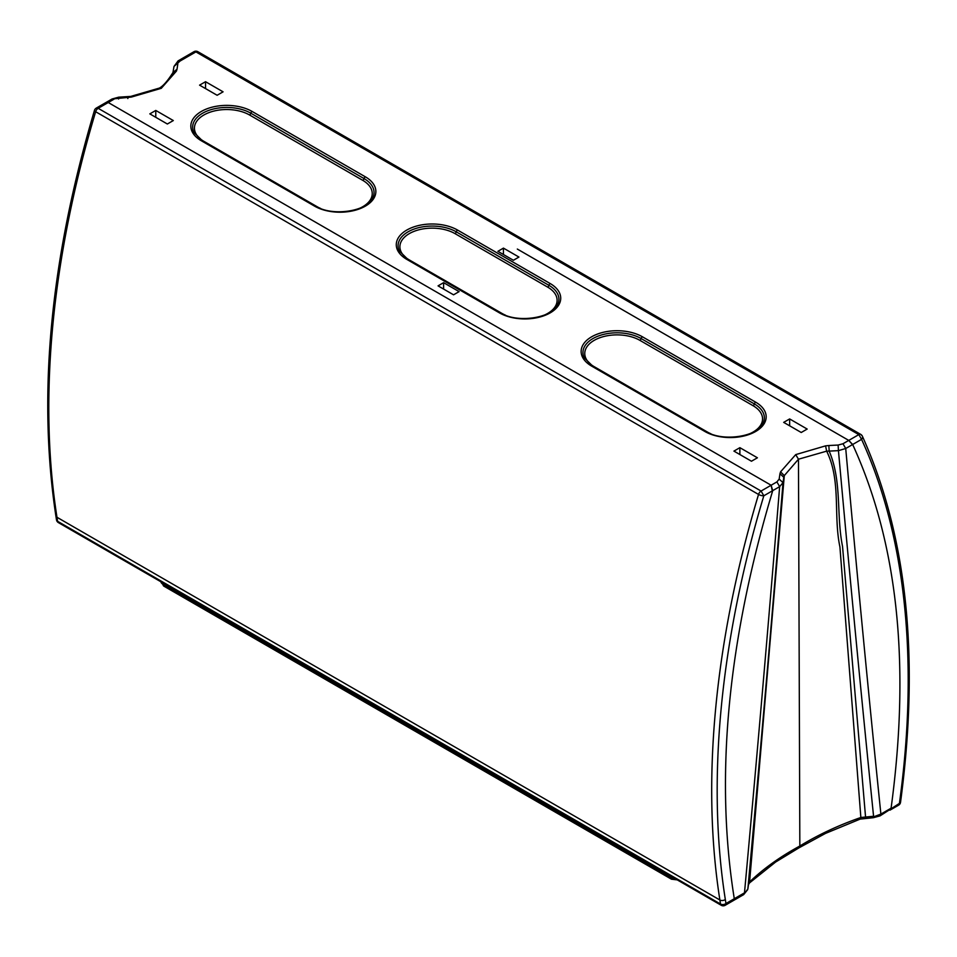 <?xml version="1.0" encoding="UTF-8"?>
<svg xmlns="http://www.w3.org/2000/svg" width="957" height="957" viewBox="0 0 957 957"><rect width="100%" height="100%" fill="white"/><g stroke="black" fill="none" stroke-linecap="round" stroke-linejoin="round"><path stroke-width="1.44" d="M55.853 515.799L56.487 519.83A3.876 2.572 -8.9 0 0 57.611 521.314L56.977 517.27A3.876 2.572 171.1 0 1 55.853 515.799C37.49 394.332 50.362 259.191 94.468 110.378A3.876 1.196 -163.3 0 0 95.652 111.718L758.542 494.446A3.876 2.237 -60 0 1 761.078 491.049L98.176 108.32A3.876 2.237 -60 0 0 95.652 111.718A852.256 492.054 120 0 0 56.977 517.27L719.879 899.999A3.876 2.572 -8.9 0 0 725.322 899.496L725.956 903.54L725.155 905.31L743.685 894.604L747.632 889.711M749.498 882.952L784.297 475.605L780.565 471.849L795.722 454.611L798.473 459.216L799.837 846.024C780.41 856.587 763.853 868.382 750.168 881.397L748.506 884.412L747.872 888.838C760.181 754.75 771.892 619.346 783.017 482.639L779.644 486.646L776.905 481.897L779.165 479.098L779.967 473.739L783.819 477.292L784.297 475.605L798.473 459.216L826.645 451.154L825.58 445.866L795.722 454.611M748.47 884.711L749.522 882.916L775.601 862.054L799.059 847.794L799.837 846.024C818.068 834.851 838.416 825.329 860.857 817.493L839.923 546.937C833.224 515.356 841.323 480.821 826.645 451.154L829.181 451.106L828.846 445.519L825.58 445.866M743.685 894.604L747.86 888.969L748.494 884.567L766.509 681.886L783.819 477.292L783.017 482.639L779.165 479.098M96.238 108.129L98.176 108.32L108.237 102.519L771.127 485.235L108.237 102.519L105.964 102.519L96.238 108.129A3.876 3.876 0 0 0 94.468 110.378M517.318 249.059L848.763 440.411L852.926 445.089C897.14 541.985 910.155 660.856 891.948 801.739L891.087 808.198L891.948 801.739C910.155 660.856 897.14 541.985 852.926 445.089L852.651 444.503L861.563 439.359A848.381 489.817 -60 0 1 900.058 798.617A3.876 1.842 -172.4 0 0 901.159 797.552C919.557 655.055 906.614 534.592 862.341 436.153A3.876 2.931 155.3 0 1 861.563 439.359L858.824 434.61A3.876 2.237 120 0 1 860.762 434.418A3.876 2.237 120 0 1 861.348 435.088A3.876 2.931 155.3 0 1 862.341 436.153A3.876 3.876 0 0 0 860.774 434.418L197.86 51.69A3.876 2.237 120 0 0 195.922 51.893L193.984 51.69L178.158 60.841L180.083 61.033L185.861 57.695L184.27 57.312L185.861 57.695L195.922 51.893L858.824 434.61L848.763 440.411L852.651 444.503L845.725 448.498L842.985 443.749L848.763 440.411L517.318 249.059M513.407 260.268L497.903 251.32L503.442 248.114L518.945 257.062L513.407 260.268M205.54 81.704L223.077 91.824L217.119 95.269L199.582 85.149L205.54 81.704L205.54 88.582M807.182 429.059L801.224 432.492L783.687 422.372L789.645 418.939L807.182 429.059M155.776 110.438L149.818 113.871L167.355 124.003L173.313 120.558L155.776 110.438L155.776 117.316M739.881 447.673L757.418 457.793L751.46 461.226L733.923 451.106L739.881 447.673L739.881 454.551M443.593 282.662L438.055 285.868L453.558 294.816L459.097 291.622L443.593 282.662L443.593 289.062M56.487 519.83A3.876 3.876 0 0 0 58.377 522.594A3.876 2.237 120 0 1 57.611 521.314L720.513 904.03L719.879 899.999A852.256 492.054 120 0 1 758.542 494.446A3.876 1.196 16.7 0 0 763.818 495.786L761.078 491.049L771.127 485.235L772.455 491.551C728.229 639.503 715.226 773.4 733.433 893.264L734.282 898.731L733.433 893.264C715.226 773.4 728.229 639.503 772.455 491.551L772.718 490.642L779.644 486.646C768.519 623.306 756.808 758.71 744.486 892.833L734.282 898.731L734.234 899.771L734.282 898.731L725.956 903.54A3.876 2.572 171.1 0 1 720.513 904.03A3.876 2.237 120 0 0 721.279 905.31A3.876 3.876 0 0 0 725.155 905.31M130.774 96.418L118.692 97.171L112.077 98.99L128.154 97.411L127.819 98.547M118.56 99.014L118.871 97.877M159.436 88.068L130.786 96.406L131.408 97.064L161.278 88.319L159.197 88.2C163.037 86.202 167.631 80.986 172.954 72.529L173.995 66.452L178.098 60.865M880.033 815.89L880.883 814.084L873.263 816.979M860.104 819.12L873.442 817.685L880.081 815.866L899.424 803.39L900.058 798.617M799.059 847.794L825.532 833.391L860.14 819.108L860.857 817.493L873.574 816.261C861.324 696.349 849.613 574.475 838.44 450.639L845.725 448.498C856.85 572.31 868.573 694.172 880.883 814.084L891.087 808.198L890.668 809.455M865.583 817.35L842.543 546.423C836.119 514.986 842.232 481.73 829.181 451.106L838.44 450.639L838.117 445.053L828.846 445.519M789.645 418.939L789.645 425.817M503.442 248.114L503.442 254.514M180.083 61.033L173.995 66.452M172.703 73.605L176.435 71.081L177.033 69.191L173.181 72.361M776.905 481.897L771.127 485.235L772.718 490.642L763.818 495.786A848.381 489.817 120 0 0 725.322 899.496M114.015 99.181L108.237 102.519L105.964 102.519L112.077 98.99M160.8 581.21L163.874 586.151A3.876 2.237 -60 0 1 163.073 584.368L670.654 877.425A3.876 2.237 120 0 0 671.455 879.196L678.645 880.057M160.86 581.76A7.752 4.474 0 0 0 163.073 584.368L163.073 583.028M670.654 876.086L670.654 877.425A7.752 4.474 0 0 0 675.187 878.693M780.565 471.849L779.967 473.739M176.435 71.081L161.278 88.319M131.408 97.064L128.154 97.411M838.117 445.053L842.985 443.749M177.823 63.844L177.033 69.191M365.347 176.818A35.899 20.731 0 0 1 365.347 206.138A35.899 20.731 0 0 1 314.566 206.138L201.341 140.763A1.938 1.113 -60 0 1 202.31 140.667L193.852 132.329A34.081 19.678 0 0 1 209.595 110.115A34.081 19.678 0 0 1 250.83 113.213L364.055 178.588A1.938 1.113 120 0 1 365.347 176.818L252.11 111.455A35.899 20.731 0 0 0 201.341 111.455A35.899 20.731 0 0 0 201.341 140.763M550.215 283.559L457.554 230.063A35.899 20.731 0 0 0 406.785 230.063A35.899 20.731 0 0 0 406.785 259.371L499.446 312.867A35.899 20.731 0 0 0 550.215 312.867A35.899 20.731 0 0 0 550.215 283.559A1.938 1.113 120 0 0 548.935 285.33A34.081 19.678 0 0 1 557.704 304.446C552.919 317.891 517.318 323.741 500.415 312.772L407.754 259.275L399.296 250.949A34.081 19.678 0 0 1 415.039 228.735A34.081 19.678 0 0 1 456.274 231.833L548.935 285.33A1.938 1.113 120 0 1 547.643 287.1L454.982 233.604A32.275 18.626 0 0 0 409.345 233.604A32.275 18.626 0 0 0 409.345 259.945A1.938 1.113 -60 0 1 409.106 260.065M642.422 336.792A35.899 20.731 0 0 0 591.653 336.792A35.899 20.731 0 0 0 591.653 366.112L704.89 431.487A35.899 20.731 0 0 0 755.659 431.487A35.899 20.731 0 0 0 755.659 402.167L642.422 336.792A1.938 1.113 120 0 0 641.142 338.563A34.081 19.678 0 0 0 599.919 335.464A34.081 19.678 0 0 0 584.165 357.679L592.622 366.017L705.859 431.392C722.762 442.349 758.363 436.5 763.148 423.054A34.081 19.678 0 0 0 754.379 403.938L641.142 338.563A1.938 1.113 120 0 1 639.862 340.333A32.275 18.626 0 0 0 594.225 340.333A32.275 18.626 0 0 0 594.225 366.687A1.938 1.113 -60 0 1 593.986 366.794M704.89 431.487A1.938 1.113 -60 0 1 705.859 431.392M755.659 402.167A1.938 1.113 120 0 0 754.379 403.938A1.938 1.113 120 0 1 753.087 405.708L639.862 340.333M591.653 366.112A1.938 1.113 -60 0 1 592.622 366.017M499.446 312.867A1.938 1.113 -60 0 1 500.415 312.772M406.785 259.371A1.938 1.113 -60 0 1 407.754 259.275M457.554 230.063A1.938 1.113 120 0 0 456.274 231.833A1.938 1.113 120 0 1 454.982 233.604M252.11 111.455A1.938 1.113 120 0 0 250.83 113.213A1.938 1.113 120 0 1 249.538 114.984A32.275 18.626 0 0 0 203.901 114.984A32.275 18.626 0 0 0 203.901 141.337A1.938 1.113 -60 0 1 203.662 141.445M314.566 206.138A1.938 1.113 -60 0 1 315.535 206.042C332.438 217 368.05 211.15 372.835 197.704A34.081 19.678 0 0 0 364.055 178.588A1.938 1.113 120 0 1 362.775 180.359L249.538 114.984M710.967 433.808A32.275 18.626 0 0 1 707.45 432.062A1.938 1.113 -60 0 1 707.259 432.157M749.582 433.808A32.275 18.626 0 0 0 753.087 405.708M707.45 432.062L594.225 366.687M505.523 315.2A32.275 18.626 0 0 1 502.006 313.441A1.938 1.113 -60 0 1 501.815 313.537M544.138 315.2A32.275 18.626 0 0 0 547.643 287.1M502.006 313.441L409.345 259.945M320.643 208.459A32.275 18.626 0 0 1 317.138 206.712A1.938 1.113 -60 0 1 316.946 206.808M359.27 208.459A32.275 18.626 0 0 0 362.775 180.359M317.138 206.712L203.901 141.337M889.962 810.16L898.623 805.16L899.424 803.39A3.876 1.842 7.6 0 0 900.525 802.313L901.159 797.552M163.874 586.151L671.455 879.196M315.535 206.042L202.31 140.667M58.377 522.594L721.279 905.31M898.623 805.16A3.876 3.876 0 0 0 900.525 802.313M197.848 51.69A3.876 3.876 0 0 0 193.984 51.69"/></g></svg>
